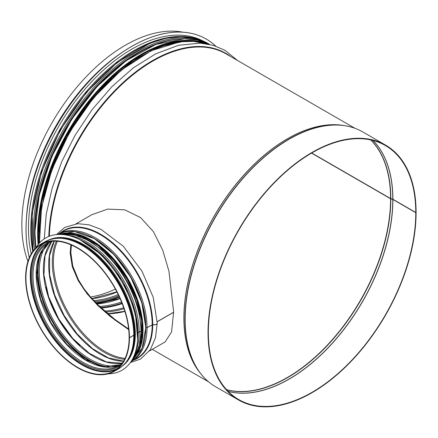 <?xml version="1.0" encoding="UTF-8"?>
<svg xmlns="http://www.w3.org/2000/svg" width="438" height="438" viewBox="0 0 438 438"><rect width="100%" height="100%" fill="white"/><g stroke="black" fill="none" stroke-linecap="round" stroke-linejoin="round"><path stroke-width="0.66" d="M311.725 153.004L390.581 198.534A0.925 0.537 -0.1 0 0 390.811 198.628L392.897 199.263L415.772 212.474L416.1 212.282A147.124 84.945 -60 0 0 385.632 145.142L362.752 131.931A147.124 84.945 -60 0 0 215.627 216.876A147.124 84.945 -60 0 0 215.627 386.759L238.507 399.971A147.124 84.945 -60 0 1 238.502 230.081A147.124 84.945 -60 0 1 385.632 145.142M311.544 153.108L390.581 198.743A0.925 0.537 0 0 0 390.811 198.836L392.897 199.471L415.772 212.682A146.664 84.676 -60 0 1 351.752 360.277A146.664 84.676 -60 0 1 238.737 399.565A146.664 84.676 -60 0 1 238.737 230.218A146.664 84.676 -60 0 1 385.396 145.542A146.664 84.676 -60 0 1 415.772 212.474M71.438 245.056L70.819 252.414L72.746 265.992L78.479 279.926L84.096 288.866L90.71 297.227L98.052 304.996L114.904 319.433L128.63 329.015M415.772 212.682L416.1 212.49A147.124 84.945 -60 0 1 351.878 360.551A147.124 84.945 -60 0 1 238.507 399.971M71.159 244.935L70.491 252.6L72.418 266.222L78.161 280.189L83.784 289.157L90.398 297.533L97.751 305.313L114.614 319.778L128.695 329.584M27.933 261.382A146.385 84.518 -60 0 1 61.687 107.283A146.385 84.518 -60 0 1 182.969 32.198M115.386 289.102A145.92 84.249 -60 0 1 90.529 297.019M165.121 341.947L171.586 331.9L173.585 312.228M128.701 329.672L110.546 316.707L97.975 305.68L87.135 293.838L78.183 280.638L72.275 266.687L70.168 253.038L70.819 244.787M157.215 321.678L173.672 312.174L168.942 271.221L162.75 250.262L153.448 231.713L140.609 217.593L124.731 209.829L107.682 209.107L91.728 214.751L76.037 223.813M173.672 312.278L157.215 321.782M134.039 334.884A0.925 0.537 -179.9 0 1 134.039 334.939A0.925 0.537 -179.9 0 1 133.771 335.316L129.451 337.808L129.215 337.567M141.222 330.739A0.925 0.537 -179.9 0 1 141.228 330.789A0.925 0.537 -179.9 0 1 140.954 331.166L139.153 332.207A0.925 0.537 -179.9 0 1 138.063 332.3M142.164 329.524L141.228 330.066M157.226 323.085A3.011 1.741 -179.9 0 1 157.226 323.14A3.011 1.741 -179.9 0 1 152.731 324.646L147.037 327.657A0.925 0.537 -179.9 0 1 145.849 327.717L145.81 327.701M56.491 234.576L64.725 227.399L77.767 223.676L89.111 224.842L100.959 229.342L123.237 246.167L141.961 271.106L153.251 297.369L157.226 323.03A3.011 1.741 180 0 1 152.731 324.542L147.037 327.553A0.925 0.537 180 0 1 145.849 327.613L145.81 327.597M142.164 329.42L141.222 329.962M60.794 234.439L73.502 234.763L87.25 239.849L101.096 249.299L114.083 262.439L125.29 278.327L133.924 295.831L139.366 313.707L141.228 330.685A0.925 0.537 180 0 1 140.954 331.062L139.153 332.103A0.925 0.537 180 0 1 138.063 332.196M133.771 335.212A73.425 42.393 -120 0 0 101.72 261.322A73.425 42.393 -120 0 0 45.141 241.65C60.028 234.281 77.11 238.934 96.387 255.611C118.194 274.883 134.389 308.916 134.039 334.835A0.925 0.537 180 0 1 133.771 335.212L129.451 337.703L129.122 337.517A72.96 42.125 -120 0 0 97.28 264.092A72.96 42.125 -120 0 0 41.057 244.546A72.96 42.125 -120 0 0 41.052 328.79A72.96 42.125 -120 0 0 114.011 370.915A72.96 42.125 -120 0 0 129.122 337.621M129.451 337.703A73.425 42.393 -120 0 0 97.4 263.813A73.425 42.393 -120 0 0 40.822 244.141A73.425 42.393 -120 0 0 40.822 328.927A73.425 42.393 -120 0 0 114.247 371.315A73.425 42.393 -120 0 0 129.451 337.808M49.768 239.564A73.097 42.207 60 0 1 120.171 283.112A73.097 42.207 60 0 1 122.684 365.856M35.609 248.16A76.343 44.074 60 0 1 45.596 238.015A76.343 44.074 60 0 1 121.939 282.094A76.343 44.074 60 0 1 121.939 370.247A76.343 44.074 60 0 1 108.159 373.822M45.612 238.009A76.343 44.074 60 0 1 45.629 237.998A76.343 44.074 60 0 1 121.972 282.072A76.343 44.074 60 0 1 121.972 370.225A76.343 44.074 60 0 1 121.956 370.236M215.66 46.072A149.303 86.198 120 0 0 206.276 39.075A149.303 86.198 120 0 0 206.243 39.059A149.303 86.198 120 0 0 131.592 46.45A149.303 86.198 120 0 0 29.319 257.654M206.243 39.059L206.276 39.075A149.303 86.198 120 0 0 131.624 46.472A149.303 86.198 120 0 0 29.341 257.615M202.761 40.854A146.062 84.326 120 0 0 131.772 49.204A146.062 84.326 120 0 0 31.246 253.854M116.946 292.042A143.604 82.908 -60 0 1 91.969 298.65M118.238 294.626A143.604 82.908 -60 0 1 93.754 300.599M118.747 295.688A144.37 83.351 -60 0 1 94.723 301.623M119.185 296.619A145.536 84.025 -60 0 1 95.725 302.658M119.432 297.156A145.92 84.249 -60 0 1 96.218 303.167M120.089 298.612A144.764 83.581 -60 0 1 96.973 303.923M121.512 301.979A144.764 83.581 -60 0 1 99.525 306.414M121.945 303.058A145.525 84.019 -60 0 1 100.62 307.449A145.536 84.025 -60 0 0 121.95 303.069M122.164 303.611A145.92 84.249 -60 0 1 101.178 307.969M123.68 307.733A145.92 84.249 -60 0 1 104.583 311.029M124.025 308.752A146.599 84.638 -60 0 1 105.678 311.987M124.89 311.434A145.92 84.249 -60 0 1 107.83 313.811M390.581 198.743A145.92 84.249 -60 0 1 334.128 337.556A145.92 84.249 -60 0 1 226.545 389.661M370.723 139.936A145.92 84.249 -60 0 1 390.581 198.534M390.811 198.836A145.964 84.271 -60 0 1 334.314 337.731A145.964 84.271 -60 0 1 226.67 389.804M370.909 139.974A145.964 84.271 -60 0 1 390.811 198.628M392.776 199.421A146.637 84.665 -60 0 1 336.154 338.804A146.637 84.665 -60 0 1 228.121 391.337M372.962 140.467A146.637 84.665 -60 0 1 392.776 199.213M392.897 199.471A146.664 84.676 -60 0 1 336.247 338.886A146.664 84.676 -60 0 1 228.198 391.408M373.061 140.494A146.664 84.676 -60 0 1 392.897 199.263M207.869 381.219A147.08 84.917 -60 0 1 200.719 373.696A147.08 84.917 -60 0 1 215.447 216.772A147.08 84.917 -60 0 1 343.983 125.553A147.08 84.917 -60 0 1 354.074 127.984M215.627 386.759C209.939 383.469 204.968 379.111 200.719 373.696L199.629 372.311A146.407 84.529 -60 0 1 214.291 216.104A146.407 84.529 -60 0 1 342.237 125.301L343.983 125.553C350.8 126.522 357.052 128.652 362.752 131.931M200.533 373.461A146.385 84.518 -60 0 1 214.204 216.054A146.385 84.518 -60 0 1 343.682 125.509M49.368 236.224A146.385 84.518 -60 0 1 114.855 91.334A146.385 84.518 -60 0 1 226.008 53.841L354.961 128.29M70.491 252.6L70.819 252.414M48.804 236.449A146.725 84.709 -60 0 1 117.647 87.715A146.725 84.709 -60 0 1 230.684 56.54M39.677 242.712A146.385 84.518 -60 0 1 94.039 97.805A146.385 84.518 -60 0 1 206.008 43.723M43.926 195.709A145.224 83.844 -60 0 1 111.476 78.731M178.2 39.059A145.619 84.074 -60 0 0 74.69 113.831A145.619 84.074 -60 0 0 35.659 248.078A145.608 84.069 -60 0 1 74.416 114.247A145.608 84.069 -60 0 1 177.538 39.124M34.64 249.189A146.385 84.518 -60 0 1 89.587 92.369A146.385 84.518 -60 0 1 209.649 44.397M33.272 250.837A146.385 84.518 -60 0 1 86.894 92.38A146.385 84.518 -60 0 1 208.253 43.586L209.654 44.397M26.433 218.261A146.385 84.518 -60 0 1 122.229 52.341M43.274 243.408A72.96 42.125 -120 0 0 45.371 326.299A72.96 42.125 -120 0 0 116.108 369.557M45.076 242.685A72.577 41.9 -120 0 0 45.886 326.003A72.577 41.9 -120 0 0 117.636 368.363M50.239 241.42A71.41 41.227 -120 0 0 46.614 325.582A71.41 41.227 -120 0 0 121.31 364.525M53.009 241.157L47.643 243.413A70.644 40.789 -120 0 0 47.643 324.985A70.644 40.789 -120 0 0 118.287 365.774L122.925 362.253M49.248 242.57A70.644 40.789 -120 0 0 50.803 323.162A70.644 40.789 -120 0 0 119.82 364.805L103.959 366.82L85.383 359.697L66.866 344.345L51.142 322.97L40.493 298.661L36.458 274.949L39.573 255.299L49.259 242.564M39.995 254.286A72.96 42.125 -120 0 0 52.56 322.149A72.96 42.125 -120 0 0 105.049 366.962M42.689 249.315A72.577 41.9 -120 0 0 53.069 321.853A72.577 41.9 -120 0 0 110.699 367.115M42.732 249.244A72.566 41.895 -120 0 0 53.08 321.848A72.566 41.895 -120 0 0 110.781 367.11M47.561 243.851A71.805 41.457 -120 0 0 54.104 321.257A71.805 41.457 -120 0 0 117.866 365.626M51.58 241.612A71.805 41.457 -120 0 0 58.249 318.864A71.805 41.457 -120 0 0 121.813 363.266M45.919 287.104A72.96 42.125 -120 0 0 79.628 345.462M54.23 241.124A72.96 42.125 -120 0 0 63.778 315.672A72.96 42.125 -120 0 0 123.56 361.213M56.382 241.185A73.639 42.513 -120 0 0 67.54 313.498A73.639 42.513 -120 0 0 124.589 359.324M57.466 241.261A72.96 42.125 -120 0 0 68.514 312.94A72.96 42.125 -120 0 0 125.06 358.344M152.731 324.542A73.765 42.59 -120 0 0 118.2 247.919A73.765 42.59 -120 0 0 60.324 232.885M133.749 360.058A73.765 42.59 -120 0 0 152.731 324.646M152.178 324.585A73.425 42.393 -120 0 0 120.127 250.695A73.425 42.393 -120 0 0 63.548 231.023L57.581 234.489M130.989 361.629L136.968 358.196A73.425 42.393 -120 0 0 152.178 324.689M147.037 327.553A73.425 42.393 -120 0 0 114.986 253.662A73.425 42.393 -120 0 0 58.407 233.991M131.827 361.164A73.425 42.393 -120 0 0 147.037 327.657M145.849 327.613A72.659 41.949 -120 0 0 89.637 236.098M145.624 333.061A72.659 41.949 -120 0 0 145.849 327.717A72.648 41.944 -120 0 1 145.69 332.075M145.843 327.608A72.648 41.944 -120 0 0 90.524 236.531M138.824 311.265A72.265 41.725 -120 0 0 105.12 252.885M141.107 330.52A72.265 41.725 -120 0 0 141.107 330.132M140.954 331.062A73.425 42.393 -120 0 0 113.924 262.844A73.425 42.393 -120 0 0 60.981 234.445M132.719 358.711A73.425 42.393 -120 0 0 140.954 331.166M139.153 332.103A73.425 42.393 -120 0 0 67.551 235.288M135.276 352.595A73.425 42.393 -120 0 0 139.153 332.207M134.039 334.939C133.842 351.287 128.684 362.582 118.561 368.823A73.425 42.393 -120 0 0 133.771 335.316M57.772 234.478A73.332 42.338 60 0 1 130.486 277.155A73.332 42.338 60 0 1 131.093 361.47L142.076 348.248L145.81 327.619L141.792 302.663L130.655 277.057L114.05 254.609L94.444 238.655L74.717 231.576L57.772 234.478M131.57 360.726A73.332 42.338 -120 0 0 127.869 278.672A73.332 42.338 -120 0 0 58.654 234.439M133.114 358.289A72.73 41.988 -120 0 0 127.239 279.033A72.73 41.988 -120 0 0 61.539 234.319M60.499 234.434A72.867 42.07 60 0 1 127.305 278.995A72.867 42.07 60 0 1 132.495 359.127M35.976 247.552A146.292 84.463 -60 0 1 35.04 232.063A146.292 84.463 -60 0 1 97.274 86.576A146.292 84.463 -60 0 1 209.09 44.276L197.363 40.121L184.398 38.752L155.906 44.43L125.985 60.794L97.116 86.478L71.695 119.328L51.848 156.607L39.234 195.195L34.909 231.872L35.883 247.7M207.727 44.014A146.292 84.463 120 0 0 97.466 90.748A146.292 84.463 120 0 0 37.663 233.574A146.292 84.463 120 0 0 38.117 244.503M194.603 41.457A145.69 84.112 120 0 0 90.765 99.727A145.69 84.112 120 0 0 38.418 233.514A145.69 84.112 120 0 0 38.807 243.67M38.714 243.78A145.827 84.195 -60 0 1 38.32 233.574A145.827 84.195 -60 0 1 93.19 96.661A145.827 84.195 -60 0 1 199.405 42.103M90.173 250.47A72.637 41.938 60 0 1 133.442 325.418M52.002 238.924A73.097 42.207 60 0 1 119.514 283.49A73.097 42.207 60 0 1 124.354 364.241M81.933 240.741A73.097 42.207 60 0 1 137.751 337.413M193.486 37.936A146.062 84.326 120 0 0 134.066 50.529A146.062 84.326 120 0 0 32.768 251.521M91.876 298.552L116.842 291.845M96.875 303.824L120.001 298.426M107.732 313.723L124.841 311.276M208.576 381.832L152.304 349.343M237.626 60.548L224.918 50.266L213.213 45.3L200.254 43.127L178.578 45.273L155.714 53.836L133.453 67.759L111.964 86.604L92.172 109.527L74.931 135.528L61.911 161.348L52.232 187.836L46.269 213.99L44.254 238.847M39.442 242.959L41.517 207.574L51.903 169.517L69.735 131.893L93.562 97.789L121.425 69.998L151.055 50.803L180.062 41.785L193.596 41.375L206.106 43.74M33.107 251.056L32.155 213.749L41.484 172.123L60.159 130.316L86.302 92.495L117.313 62.453L150.103 43.187L166.161 38.254L181.458 36.65L195.611 38.44L208.253 43.586M165.153 341.925L149.462 350.986M51.646 241.59L45.01 255.77L43.937 274.878L48.64 296.69L58.588 318.667L72.642 338.273L89.188 353.247L106.27 361.881L121.868 363.222M54.323 241.124L49.521 255.869L49.609 274.429L54.635 294.971L64.118 315.475L77.132 333.942L92.413 348.566L108.443 357.923L123.609 361.131M157.226 323.14L155.506 337.687L150.398 349.628L140.614 359.034L130.365 362.533M141.228 330.789L139.032 346.693L132.632 358.875M45.141 241.65L40.822 244.141M118.561 368.823L114.247 371.315M66.127 233.98L81.539 236.427L98.002 245.477L113.76 260.205L127.162 279.077L136.804 300.118L141.677 321.131L141.288 339.91L135.698 354.484M183.462 41.424L159.103 46.828L133.612 60.094L108.575 80.411L85.552 106.516L65.974 136.798L51.06 169.375L41.725 202.23L38.549 233.328L38.949 243.512M79.809 239.646L103.105 255.776L122.958 281.503L135.315 311.555L137.636 339.8"/></g></svg>
